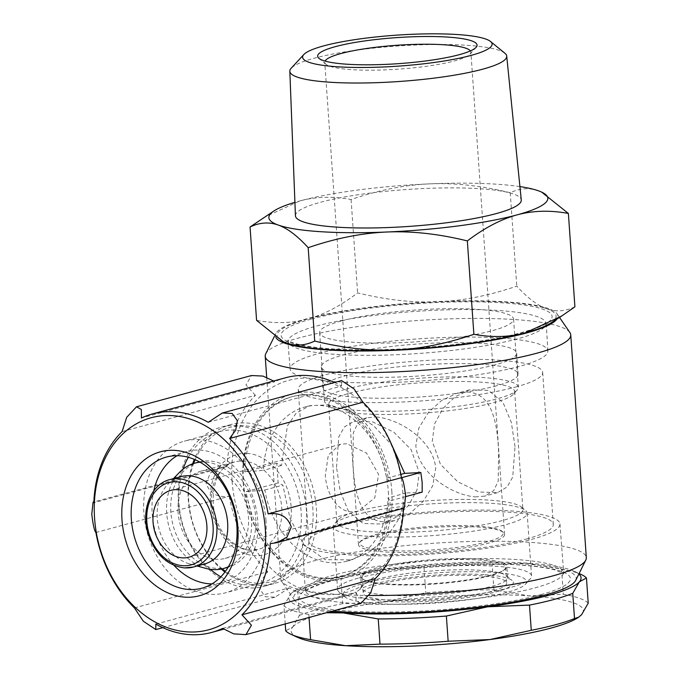 <?xml version="1.0" encoding="UTF-8"?>
<svg xmlns="http://www.w3.org/2000/svg" width="680" height="680" viewBox="0 0 680 680"><rect width="100%" height="100%" fill="white"/><g stroke="black" fill="none" stroke-linecap="round" stroke-linejoin="round"><path stroke-width="0.51" stroke-dasharray="3.4 2.55" d="M475.269 496.91L484.798 496.102L493.799 490.535L498.21 481.04L498.61 451.052C497.225 422.272 491.904 393.575 467.933 392.062L456.85 393.295L441.498 400.588L428.392 412.445L418.786 428.153L415.837 445.74C418.421 474.19 452.667 495.031 475.269 496.91M470.415 50.915A73.245 11.96 176 0 1 470.883 52.096A73.245 11.96 176 0 1 470.008 54.145A73.245 11.96 176 0 1 351.985 69.666A73.245 11.96 176 0 1 325.899 64.226A73.245 11.96 176 0 1 324.751 62.322A73.245 11.96 176 0 1 325.048 61.081M376.269 416.984C398.871 418.863 433.118 439.696 435.702 468.154L432.752 485.741L423.147 501.449L410.04 513.307L394.689 520.6L383.605 521.832C359.635 520.319 354.314 491.623 352.928 462.842L353.328 432.854L357.74 423.359L366.741 417.792L376.269 416.984M385.713 551.973A73.245 11.96 -4 0 0 488.452 543.167A73.245 11.96 -4 0 0 504.611 534.404A73.245 11.96 -4 0 0 503.463 532.5A73.245 11.96 -4 0 0 477.377 527.06A73.245 11.96 -4 0 0 374.637 535.865A73.245 11.96 -4 0 0 359.346 542.581A73.245 11.96 -4 0 0 358.479 544.629A73.245 11.96 -4 0 0 385.713 551.973M359.031 577.923A97.215 15.878 176 0 1 466.293 565.564A97.215 15.878 176 0 1 531.548 575.986A97.215 15.878 176 0 1 530.391 578.697A97.215 15.878 176 0 1 510.102 587.605A97.215 15.878 176 0 1 410.558 599.819A97.215 15.878 176 0 1 339.107 592.076A97.215 15.878 176 0 1 337.586 589.552A97.215 15.878 176 0 1 359.031 577.923M363.536 583.432A91.885 15.011 176 0 1 472.013 571.727A91.885 15.011 176 0 1 525.504 584.163A91.885 15.011 176 0 1 506.328 592.586A91.885 15.011 176 0 1 412.241 604.129A91.885 15.011 176 0 1 344.709 596.81A91.885 15.011 176 0 1 363.536 583.432M504.917 53.261A108.706 17.756 -4 0 0 424.847 44.693A108.706 17.756 -4 0 0 313.811 58.344A108.706 17.756 -4 0 0 291.21 68.204M295.435 215.73A113.194 18.488 176 0 1 320.407 202.292A113.194 18.488 176 0 1 445.026 187.909A113.194 18.488 176 0 1 521.271 199.937M354.637 515.015A97.215 15.878 -4 0 0 334.348 523.923A97.215 15.878 -4 0 0 333.192 526.635A97.215 15.878 -4 0 0 398.438 537.056A97.215 15.878 -4 0 0 505.699 524.696A97.215 15.878 -4 0 0 527.144 513.077A97.215 15.878 -4 0 0 525.623 510.544A97.215 15.878 -4 0 0 454.172 502.8A97.215 15.878 -4 0 0 354.637 515.015M502.325 520.565A93.219 15.223 176 0 1 399.466 532.414A93.219 15.223 176 0 1 336.898 522.427A93.219 15.223 176 0 1 338.011 519.826A93.219 15.223 176 0 1 357.459 511.284A93.219 15.223 176 0 1 452.914 499.57A93.219 15.223 176 0 1 521.424 507A93.219 15.223 176 0 1 522.886 509.422A93.219 15.223 176 0 1 502.325 520.565M345.839 389.198A97.215 15.878 176 0 1 453.101 376.839A97.215 15.878 176 0 1 518.347 387.26A97.215 15.878 176 0 1 517.191 389.971A97.215 15.878 176 0 1 496.901 398.879A97.215 15.878 176 0 1 397.366 411.094A97.215 15.878 176 0 1 325.916 403.35A97.215 15.878 176 0 1 324.394 400.817A97.215 15.878 176 0 1 345.839 389.198M349.214 393.329A93.219 15.223 176 0 1 452.072 381.48A93.219 15.223 176 0 1 514.641 391.467A93.219 15.223 176 0 1 513.527 394.069A93.219 15.223 176 0 1 494.079 402.611A93.219 15.223 176 0 1 398.625 414.324A93.219 15.223 176 0 1 330.115 406.895A93.219 15.223 176 0 1 328.652 404.473A93.219 15.223 176 0 1 349.214 393.329M341.071 321.045A97.215 15.878 -4 0 0 319.625 332.664A97.215 15.878 -4 0 0 384.88 343.085A97.215 15.878 -4 0 0 492.142 330.726A97.215 15.878 -4 0 0 513.578 319.107A97.215 15.878 -4 0 0 448.333 308.686A97.215 15.878 -4 0 0 341.071 321.045M515.024 446.59L511.335 422.433L503.03 402.534L488.537 390.413L469.523 389.852L455.022 396.865L442.952 408.459L434.537 423.988L432.25 441.286L440.41 464.219L457.648 481.695L478.873 491.988L497.462 492.66L507.135 486.965L512.729 477.122L515.024 446.59M336.515 467.304L338.801 436.772L344.403 426.929L354.076 421.234L372.666 421.906L393.89 432.2L411.128 449.667L419.288 472.608L417.001 489.906L408.587 505.435L396.517 517.029L382.015 524.042L363.001 523.481L348.508 511.36L340.204 491.462L336.515 467.304M375.572 534.625A71.91 11.747 176 0 1 449.208 525.589A71.91 11.747 176 0 1 502.061 531.318A71.91 11.747 176 0 1 487.322 541.79A71.91 11.747 176 0 1 402.433 550.944A71.91 11.747 176 0 1 360.57 541.212A71.91 11.747 176 0 1 375.572 534.625M388.305 491.462A93.219 70.966 74.8 0 1 340.323 576.776A93.219 70.966 74.8 0 1 243.44 482.179A93.219 70.966 74.8 0 1 291.423 396.865A93.219 70.966 74.8 0 1 388.305 491.462M391.816 491.164A95.718 72.871 74.8 0 1 324.028 580.601A95.718 72.871 74.8 0 1 243.066 481.627A95.718 72.871 74.8 0 1 310.853 392.19A95.718 72.871 74.8 0 1 391.816 491.164M306.476 510.884A82.407 62.73 -105.2 0 0 220.83 427.261A82.407 62.73 -105.2 0 0 178.415 502.673A82.407 62.73 -105.2 0 0 264.061 586.296A82.407 62.73 -105.2 0 0 306.476 510.884M224.927 572.033A82.407 62.73 -105.2 0 0 273.964 583.61A82.407 62.73 -105.2 0 0 316.37 508.19A82.407 62.73 -105.2 0 0 230.732 424.567A82.407 62.73 -105.2 0 0 194.302 459.374M192.653 463.819A82.407 62.73 -105.2 0 0 188.317 499.987A82.407 62.73 -105.2 0 0 221.255 569.041M177.106 455.71A67.915 51.706 74.8 0 1 187.127 451.435A67.915 51.706 74.8 0 1 257.72 520.353A67.915 51.706 74.8 0 1 222.759 582.513A67.915 51.706 74.8 0 1 211.956 583.899M174.037 565.403A67.915 51.706 74.8 0 1 152.175 513.587A67.915 51.706 74.8 0 1 153.773 490.85M232.075 480.921A109.862 83.64 74.8 0 1 309.876 378.267A109.862 83.64 74.8 0 1 402.806 491.869A109.862 83.64 74.8 0 1 325.006 594.515A109.862 83.64 74.8 0 1 232.075 480.921M95.914 532.508L229.236 496.264C217.269 497.819 209.567 493.442 206.133 483.148L210.392 473L220.464 467.491L227.154 466.48L93.831 502.724M122.103 431.587L255.433 395.344A113.194 86.173 -105.2 0 0 227.154 466.48M255.433 395.344L245.973 384.931L251.473 375.53M273.64 380.995L274.754 381.76L141.423 418.004M208.225 422.288L341.547 386.045A113.194 86.173 -105.2 0 0 334.551 382.491M285.668 377.731A113.194 86.173 -105.2 0 0 274.754 381.76M341.547 386.045L341.564 380.579M210.358 569.321A78.574 59.815 74.8 0 1 178.993 503.514A78.574 59.815 74.8 0 1 183.107 469.089M188.3 457.291A78.574 59.815 74.8 0 1 219.436 431.613A78.574 59.815 74.8 0 1 301.096 511.343A78.574 59.815 74.8 0 1 260.652 583.253A78.574 59.815 74.8 0 1 220.804 576.869M265.999 520.888A78.574 59.815 -105.2 0 0 184.339 441.15A78.574 59.815 -105.2 0 0 143.897 513.06A78.574 59.815 -105.2 0 0 225.556 592.79A78.574 59.815 -105.2 0 0 265.999 520.888M311.066 319.124A135.83 22.185 -4 0 0 331.611 348.993A135.83 22.185 -4 0 0 522.146 332.648A135.83 22.185 -4 0 0 501.602 302.778A135.83 22.185 -4 0 0 311.066 319.124M519.358 366.392A129.174 21.097 176 0 1 376.83 382.815A129.174 21.097 176 0 1 290.13 368.976A129.174 21.097 176 0 1 318.623 353.524A129.174 21.097 176 0 1 461.142 337.11A129.174 21.097 176 0 1 547.851 350.948A129.174 21.097 176 0 1 519.358 366.392M540.472 594.77A135.83 22.185 176 0 1 349.936 611.116A135.83 22.185 176 0 1 329.392 581.247A135.83 22.185 176 0 1 519.928 564.902A135.83 22.185 176 0 1 540.472 594.77M531.454 539.393A129.174 21.097 -4 0 0 559.946 523.948A129.174 21.097 -4 0 0 473.246 510.111A129.174 21.097 -4 0 0 330.718 526.533A129.174 21.097 -4 0 0 302.226 541.977A129.174 21.097 -4 0 0 388.926 555.815A129.174 21.097 -4 0 0 531.454 539.393M346.724 443.708L340.221 444.32L328.338 454.988L325.329 475.21C326.349 493.45 336.982 511.377 351.492 511.862L358.385 511.147L374.816 497.785L378.573 474.385L366.486 453.024L346.724 443.708M515.644 387.03A122.519 20.009 -4 0 0 542.674 372.385A122.519 20.009 -4 0 0 460.437 359.252A122.519 20.009 -4 0 0 325.261 374.833A122.519 20.009 -4 0 0 298.24 389.478A122.519 20.009 -4 0 0 380.469 402.602A122.519 20.009 -4 0 0 515.644 387.03M526.277 539.062A122.519 20.009 -4 0 0 553.299 524.416A122.519 20.009 -4 0 0 471.07 511.284A122.519 20.009 -4 0 0 335.894 526.864A122.519 20.009 -4 0 0 308.865 541.51A122.519 20.009 -4 0 0 391.102 554.642A122.519 20.009 -4 0 0 526.277 539.062M496.502 385.806A97.877 15.988 176 0 1 388.51 398.25A97.877 15.988 176 0 1 322.813 387.762A97.877 15.988 176 0 1 344.403 376.057A97.877 15.988 176 0 1 452.396 363.613A97.877 15.988 176 0 1 518.092 374.102A97.877 15.988 176 0 1 496.502 385.806M495.04 364.837A97.877 15.988 176 0 1 387.039 377.281A97.877 15.988 176 0 1 321.343 366.792A97.877 15.988 176 0 1 342.933 355.087A97.877 15.988 176 0 1 450.933 342.644A97.877 15.988 176 0 1 516.63 353.132A97.877 15.988 176 0 1 495.04 364.837M569.883 332.528A153.144 25.015 -4 0 0 460.998 318.563A153.144 25.015 -4 0 0 298.988 337.918A153.144 25.015 -4 0 0 265.736 353.796M275.91 337.569A141.61 23.128 176 0 1 275.833 333.514A141.61 23.128 176 0 1 306.57 318.835A141.61 23.128 176 0 1 456.382 300.934A141.61 23.128 176 0 1 557.073 313.846A141.61 23.128 176 0 1 556.861 319.124M369.206 595.467A153.144 25.015 176 0 1 281.656 581.366A153.144 25.015 176 0 1 280.789 579.029A153.144 25.015 176 0 1 314.568 560.719A153.144 25.015 176 0 1 483.539 541.255A153.144 25.015 176 0 1 586.33 557.668M422.186 492.133A153.144 25.015 176 0 1 406.062 493.008L405.688 496.613M405.662 496.817L398.99 518.738L386.546 537.336L370.43 551.31L351.73 559.869L325.15 559.7L303.586 544.383L290.012 518.347L282.872 485.112A153.144 25.015 176 0 1 278.154 482.894L276.777 463.241A153.144 25.015 -4 0 0 281.495 465.452L287.402 425.884L296.149 413.151L309.817 405.662L329.162 404.855L351.653 411.85L373.643 425.756L391.765 444.966M575.705 580.38A141.61 23.128 -4 0 0 487.483 562.913A141.61 23.128 -4 0 0 324.904 580.958A141.61 23.128 -4 0 0 294.466 600.049A141.61 23.128 -4 0 0 332.911 610.988M180.574 476.68A45.279 34.467 -105.2 0 0 167.952 484.254A45.279 34.467 -105.2 0 0 157.267 518.117A45.279 34.467 -105.2 0 0 189.609 563.915A45.279 34.467 -105.2 0 0 204.323 564.06M178.1 512.448A45.279 34.467 74.8 0 1 201.399 471.01A45.279 34.467 74.8 0 1 248.463 516.962A45.279 34.467 74.8 0 1 225.156 558.399A45.279 34.467 74.8 0 1 178.1 512.448M205.691 568.352A54.596 41.565 74.8 0 1 166.694 513.119A54.596 41.565 74.8 0 1 179.579 472.285M200.022 462.188A54.596 41.565 74.8 0 1 251.541 518.56A54.596 41.565 74.8 0 1 228.429 566.712M227.604 567.392A54.596 41.565 74.8 0 1 170.858 511.989A54.596 41.565 74.8 0 1 198.959 462.017M199.469 461.881A54.596 41.565 74.8 0 1 255.705 517.429A54.596 41.565 74.8 0 1 228.114 567.248M401.531 477.708L388.764 481.177L386.682 478.244A79.9 60.826 -105.2 0 0 304.819 407.023A79.9 60.826 -105.2 0 0 263.491 470.348L244.74 471.945A93.219 70.966 74.8 0 1 292.986 396.44A93.219 70.966 74.8 0 1 388.764 481.177M276.777 463.241L244.74 471.945M195.109 459.714A79.9 60.826 74.8 0 1 262.488 429.973A79.9 60.826 74.8 0 1 312.859 508.495A79.9 60.826 74.8 0 1 225.446 571.327M222.224 568.828A79.9 60.826 74.8 0 1 188.691 500.531A79.9 60.826 74.8 0 1 193.588 463.505M406.062 493.008L388.059 497.904L390.142 500.837A93.219 70.966 74.8 0 1 341.896 576.351A93.219 70.966 74.8 0 1 246.118 491.606L264.868 490.008A79.9 60.826 -105.2 0 0 346.732 561.229A79.9 60.826 -105.2 0 0 388.059 497.904M264.868 490.008L282.872 485.112M386.682 478.244L400.868 474.394M281.495 465.452L263.491 470.348M278.154 482.894L246.118 491.606M405.646 496.621L390.142 500.837M283.288 341.7A139.825 22.84 176 0 1 307.955 318.92A139.825 22.84 176 0 1 438.056 301.81A139.825 22.84 176 0 1 546.703 308.771A139.825 22.84 176 0 1 550.689 323.076M360.868 603.389L356.048 600.644L355.963 592.161L222.641 628.396M403.529 508.258A113.194 86.173 -105.2 0 0 403.563 507.442L270.232 543.677M404.32 508.037L403.563 507.442M155.839 624.121L289.161 587.877A113.194 86.173 -105.2 0 0 345.049 596.19A113.194 86.173 -105.2 0 0 355.963 592.161M289.161 587.877L275.06 597.167L265.192 596.692L260.058 589.517L261.647 580.116L267.758 571.676L134.436 607.92M229.236 496.264A113.194 86.173 -105.2 0 0 267.758 571.676M292.85 626.875A146.489 23.927 176 0 1 384.302 602.021L342.661 603.678L340.901 578.485L382.007 569.254A146.489 23.927 -4 0 0 294.466 590.954A146.489 23.927 -4 0 0 290.564 594.116L293.403 591.634L297.653 590.24L299.412 615.434L292.791 626.952L285.71 630.819M285.226 623.951L283.942 605.625L290.504 594.184A146.489 23.927 -4 0 0 329.834 611.821M326.409 612.756L308.83 614.482L309.043 617.474M384.676 601.97A146.489 23.927 176 0 1 528.887 595.858L493.918 589.849A153.144 25.015 -4 0 0 425.782 592.748L384.302 602.021M588.217 603.16A153.144 25.015 -4 0 0 563.329 594.303L528.887 595.858A146.489 23.927 176 0 1 581.63 614.635A146.489 23.927 176 0 1 577.694 617.831M297.712 637.406A146.489 23.927 176 0 1 292.791 626.952M342.661 603.678A153.144 25.015 -4 0 0 299.412 615.434M493.918 589.849L492.159 564.655L526.592 563.091L561.569 569.101A153.144 25.015 176 0 1 581.052 574.404M561.569 569.101L563.329 594.303M578.858 574.056A146.489 23.927 -4 0 0 574.447 571.379A146.489 23.927 -4 0 0 526.592 563.091A146.489 23.927 -4 0 0 382.381 569.211L382.007 569.254M382.381 569.211L424.014 567.545L425.782 592.748M424.014 567.545A153.144 25.015 176 0 1 492.159 564.655M308.83 614.482A153.144 25.015 176 0 1 283.942 605.625M297.653 590.24A153.144 25.015 176 0 1 340.901 578.485M519.919 186.592A139.825 22.84 -4 0 0 429.811 183.855A139.825 22.84 -4 0 0 299.71 200.965A139.825 22.84 -4 0 0 294.916 202.326M574.906 306.825C565.327 311.389 555.917 312.035 546.703 308.771C537.481 305.473 527.501 297.925 516.774 286.135C489.54 295.494 463.301 300.713 438.056 301.81C412.802 302.863 385.993 299.897 357.612 292.901C340.536 305.873 323.986 314.551 307.955 318.92C291.933 323.264 274.805 323.74 256.581 320.365M263.339 217.736L299.71 200.965C315.741 196.622 332.86 196.146 351.084 199.529C378.318 190.162 404.558 184.943 429.811 183.855C455.056 182.793 481.873 185.759 510.246 192.755C519.835 188.198 529.236 187.553 538.45 190.816L541.671 192.117M510.246 192.755L516.774 286.135M351.084 199.529L357.612 292.901M490.688 575.169A73.245 11.96 176 0 1 387.949 583.984A73.245 11.96 176 0 1 364.021 579.844A73.245 11.96 176 0 1 360.714 576.631A73.245 11.96 176 0 1 376.873 567.876A73.245 11.96 176 0 1 479.613 559.071A73.245 11.96 176 0 1 506.846 566.414A73.245 11.96 176 0 1 504.016 570.053A73.245 11.96 176 0 1 490.688 575.169M489.71 575.866A71.91 11.747 176 0 1 420.435 584.758A71.91 11.747 176 0 1 365.347 580.448A71.91 11.747 176 0 1 362.1 577.294A71.91 11.747 176 0 1 377.961 568.701A71.91 11.747 176 0 1 457.3 559.555A71.91 11.747 176 0 1 505.571 567.264A71.91 11.747 176 0 1 502.792 570.835A71.91 11.747 176 0 1 489.71 575.866M490.807 591.591A71.91 11.747 176 0 1 411.468 600.729A71.91 11.747 176 0 1 363.197 593.028A71.91 11.747 176 0 1 379.058 584.426A71.91 11.747 176 0 1 458.405 575.288A71.91 11.747 176 0 1 506.668 582.99A71.91 11.747 176 0 1 490.807 591.591M484.1 574.642A78.574 12.835 -4 0 0 357.484 591.294A78.574 12.835 -4 0 0 385.773 601.375A78.574 12.835 -4 0 0 474.912 596.351A78.574 12.835 -4 0 0 512.082 580.482A78.574 12.835 -4 0 0 484.1 574.642M480.394 570.308A73.245 11.96 -4 0 0 362.372 585.828A73.245 11.96 -4 0 0 361.505 587.877A73.245 11.96 -4 0 0 388.739 595.221A73.245 11.96 -4 0 0 466.488 591.379A73.245 11.96 -4 0 0 507.629 577.66A73.245 11.96 -4 0 0 506.489 575.756A73.245 11.96 -4 0 0 480.394 570.308M517.429 338.87A129.174 21.097 176 0 1 374.901 355.291A129.174 21.097 176 0 1 288.201 341.453A129.174 21.097 176 0 1 316.693 326A129.174 21.097 176 0 1 459.221 309.587A129.174 21.097 176 0 1 545.921 323.425A129.174 21.097 176 0 1 517.429 338.87M334.109 575.025A129.174 21.097 -4 0 0 305.618 590.469A129.174 21.097 -4 0 0 392.317 604.308A129.174 21.097 -4 0 0 534.846 587.885A129.174 21.097 -4 0 0 563.337 572.441A129.174 21.097 -4 0 0 476.637 558.603A129.174 21.097 -4 0 0 334.109 575.025M169.737 479.621A45.279 34.467 -105.2 0 0 146.438 521.058A45.279 34.467 -105.2 0 0 184.731 567.876M249.73 550.205A45.279 34.467 74.8 0 1 211.429 503.387A45.279 34.467 74.8 0 1 234.736 461.958A45.279 34.467 74.8 0 1 243.491 461.083A45.279 34.467 74.8 0 1 281.792 507.9A45.279 34.467 74.8 0 1 258.485 549.338A45.279 34.467 74.8 0 1 249.73 550.205M247.205 453.398A51.935 39.533 -105.2 0 0 210.426 501.925A51.935 39.533 -105.2 0 0 254.354 555.628A51.935 39.533 -105.2 0 0 291.133 507.101A51.935 39.533 -105.2 0 0 247.205 453.398M504.611 534.404L470.883 52.096M525.504 584.163L530.391 578.697M325.899 64.226L318.903 58.31M333.192 526.635L337.586 589.552M338.011 519.826L334.348 523.923M513.527 394.069L517.191 389.971M319.625 332.664L324.394 400.817M469.523 389.852L456.85 393.295M366.741 417.792L354.076 421.234M328.652 404.473L336.898 522.427M502.061 531.318L503.463 532.5M230.732 424.567L220.83 427.261M201.926 588.174L222.759 582.513M219.436 431.613L184.339 441.15M547.851 350.948L546.159 322.107L544.858 323.323C541.356 326.094 533.358 329.248 520.854 332.775C485.384 342.686 417.341 350.14 363.945 349.851C330.284 349.741 306.374 347.301 292.213 342.533L287.784 340.178L290.13 368.976M559.946 523.948L563.754 573.716L555.271 570.044C547.774 567.944 536.996 566.346 522.946 565.267C469.132 560.762 374.663 568.59 330.684 581.111C318.257 584.621 310.275 587.758 306.74 590.529L305.379 591.787L302.226 541.977M170.867 490.356L340.221 444.32M553.299 524.416L542.674 372.385M321.343 366.792L322.813 387.762M557.073 313.846L559.521 317.424M266.688 377.349L280.789 579.029M294.466 600.049L281.656 581.366M225.156 558.399L258.485 549.338L250.614 550.111C243.567 549.703 236.657 546.397 229.882 540.192C203.906 518.024 210.205 465.358 234.736 461.958L201.399 471.01M167.952 484.254L173.425 478.618M291.423 396.865L292.986 396.44M346.732 561.229L351.73 559.869M304.819 407.023L309.817 405.662M340.323 576.776L341.896 576.351M189.609 563.915L197.174 566.006M275.833 333.514L274.346 336.498M516.63 353.132L518.092 374.102M308.865 541.51L298.24 389.478M189.031 557.175L358.385 511.147M260.652 583.253L225.556 592.79M345.049 596.19L223.746 629.162M275.06 597.167L162.834 627.674M220.464 467.491L93.857 501.908M166.303 457.096L187.127 451.435M273.964 583.61L264.061 586.296M360.57 541.212L359.346 542.581M294.466 590.954L293.403 591.634M574.447 571.379L579.122 573.52M514.641 391.467L522.886 509.422M394.689 520.6L382.015 524.042M497.462 492.66L484.798 496.102M513.578 319.107L518.347 387.26M330.115 406.895L325.916 403.35M521.424 507L525.623 510.544M527.144 513.077L531.548 575.986M470.008 54.145L476.119 47.311M344.709 596.81L339.107 592.076M358.479 544.629L324.751 62.322M365.347 580.448L364.021 579.844M362.1 577.294L363.197 593.028M362.372 585.828L357.484 591.294M507.629 577.66L506.846 566.414M361.505 587.877L360.714 576.631M506.489 575.756L512.082 580.482M505.571 567.264L506.668 582.99M502.792 570.835L504.016 570.053"/><path stroke-width="1.02" d="M325.048 61.081A73.245 11.96 176 0 1 369.274 48.11A73.245 11.96 176 0 1 443.649 44.752A73.245 11.96 176 0 1 470.415 50.915M447.355 37.069A79.9 13.047 -4 0 0 356.702 42.169A79.9 13.047 -4 0 0 318.903 58.31A79.9 13.047 -4 0 0 347.361 64.243A79.9 13.047 -4 0 0 476.119 47.311A79.9 13.047 -4 0 0 447.355 37.069M471.163 55.386A94.987 15.512 176 0 1 358.802 67.481A94.987 15.512 176 0 1 303.807 54.544A94.987 15.512 176 0 1 323.552 45.925A94.987 15.512 176 0 1 420.572 34A94.987 15.512 176 0 1 490.535 41.489A94.987 15.512 176 0 1 471.163 55.386M303.807 54.544L291.21 68.204A108.706 17.756 -4 0 0 289.825 71.247A108.706 17.756 -4 0 0 362.534 82.994A108.706 17.756 -4 0 0 482.74 69.173A108.706 17.756 -4 0 0 506.71 56.083A108.706 17.756 -4 0 0 504.917 53.261L490.535 41.489M506.71 56.083L521.271 199.937A113.194 18.488 176 0 1 496.306 213.571A113.194 18.488 176 0 1 371.144 227.962A113.194 18.488 176 0 1 295.435 215.73L289.825 71.247M194.302 459.374A82.407 62.73 -105.2 0 0 192.653 463.819M131.342 519.248A67.915 51.706 74.8 0 1 166.303 457.096A67.915 51.706 74.8 0 1 236.886 526.014A67.915 51.706 74.8 0 1 201.926 588.174A67.915 51.706 74.8 0 1 131.342 519.248M237.889 527.485A74.579 56.772 -105.2 0 0 174.819 450.373A74.579 56.772 -105.2 0 0 122.001 520.056A74.579 56.772 -105.2 0 0 185.079 597.159A74.579 56.772 -105.2 0 0 237.889 527.485M211.956 583.899A67.915 51.706 74.8 0 1 174.037 565.403M334.551 382.491A113.194 86.173 -105.2 0 0 285.668 377.731L152.337 413.967A113.194 86.173 74.8 0 0 141.423 418.004L141.346 409.522L136.519 406.776L251.473 375.53L262.93 376.074L273.64 380.995M229.627 438.481L235.739 430.049L237.337 420.648L232.195 413.466L222.326 412.998L341.564 380.579L354.05 388.918L362.958 402.237L229.627 438.481A113.194 86.173 74.8 0 1 268.149 513.893L401.48 477.658A113.194 86.173 -105.2 0 0 362.958 402.237M401.48 477.658C402.925 478.966 404.294 485.052 405.603 495.933L404.32 508.037L276.922 542.665L286.994 537.166L291.252 527.017C287.827 516.715 280.126 512.346 268.149 513.893M222.326 412.998L208.225 422.288A113.194 86.173 74.8 0 0 152.337 413.967M136.519 406.776L126.684 417.35L122.103 431.587A113.194 86.173 74.8 0 0 93.831 502.724L93.066 502.12L91.783 514.225C93.092 525.104 94.469 531.199 95.914 532.508A113.194 86.173 74.8 0 0 134.436 607.92L143.344 621.24L155.822 629.578L155.839 624.121A113.194 86.173 74.8 0 0 211.726 632.434A113.194 86.173 74.8 0 0 222.641 628.396L233.75 633.879L245.922 634.635L251.422 625.235L241.961 614.813L375.284 578.569L370.702 592.807L360.868 603.389L245.922 634.635M265.31 529.236A109.862 83.64 -105.2 0 0 172.388 415.642A109.862 83.64 -105.2 0 0 94.579 518.296A109.862 83.64 -105.2 0 0 187.51 631.89A109.862 83.64 -105.2 0 0 265.31 529.236M183.107 469.089A78.574 59.815 74.8 0 1 188.3 457.291M182.333 557.846A34.62 26.358 74.8 0 1 153.561 526.38A34.62 26.358 74.8 0 1 170.867 490.356A34.62 26.358 74.8 0 1 177.565 489.693A34.62 26.358 74.8 0 1 206.329 521.152A34.62 26.358 74.8 0 1 189.031 557.175A34.62 26.358 74.8 0 1 182.333 557.846M274.346 336.498L265.736 353.796A153.144 25.015 -4 0 0 265.208 356.226A153.144 25.015 -4 0 0 367.999 372.64A153.144 25.015 -4 0 0 536.971 353.175A153.144 25.015 -4 0 0 570.75 334.866A153.144 25.015 -4 0 0 569.883 332.528L559.521 317.424M556.861 319.124A141.61 23.128 176 0 1 526.635 332.936A141.61 23.128 176 0 1 375.734 350.863A141.61 23.128 176 0 1 275.91 337.569M570.75 334.866L586.33 557.668A153.144 25.015 176 0 1 585.794 560.099A153.144 25.015 176 0 1 552.551 575.977A153.144 25.015 176 0 1 369.206 595.467M391.765 444.966L404.685 473.356A153.144 25.015 -4 0 0 420.809 472.473L422.17 482.256L422.186 492.133L405.646 496.621M332.911 610.988A141.61 23.128 -4 0 0 544.969 595.06A141.61 23.128 -4 0 0 575.705 580.38L585.794 560.099M169.737 479.621C151.394 483.922 140.803 509.473 147.84 532.882C154.751 553.86 166.931 565.531 184.373 567.91L193.494 567.01L204.323 564.06A45.279 34.467 -105.2 0 0 227.63 522.623A45.279 34.467 -105.2 0 0 180.574 476.68L169.737 479.621A45.279 34.467 -105.2 0 1 178.5 478.754A45.279 34.467 -105.2 0 1 216.793 525.572A45.279 34.467 -105.2 0 1 193.494 567.01A45.279 34.467 -105.2 0 1 184.731 567.876M173.425 478.618L179.579 472.285A54.596 41.565 74.8 0 1 194.794 463.148A54.596 41.565 74.8 0 1 200.022 462.188M194.794 463.148L198.959 462.017A54.596 41.565 74.8 0 1 199.469 461.881M420.809 472.473L401.531 477.708M221.255 569.041A82.407 62.73 -105.2 0 0 224.927 572.033M225.446 571.327A79.9 60.826 74.8 0 1 222.224 568.828M193.588 463.505A79.9 60.826 74.8 0 1 195.109 459.714M400.868 474.394L404.685 473.356M228.114 567.248A54.596 41.565 74.8 0 1 227.604 567.392L223.431 568.531A54.596 41.565 74.8 0 1 205.691 568.352L197.174 566.006M228.429 566.712A54.596 41.565 74.8 0 1 223.431 568.531M541.671 192.117L568.378 213.452C550.154 210.077 533.027 210.554 517.004 214.897C500.973 219.266 484.423 227.945 467.347 240.916L473.875 334.288C492.099 337.671 509.218 337.195 525.249 332.851L561.62 316.072L550.689 323.076A139.825 22.84 176 0 1 525.249 332.851A139.825 22.84 176 0 1 395.156 349.962A139.825 22.84 176 0 1 286.51 343A139.825 22.84 176 0 1 283.433 341.76A139.825 22.84 176 0 1 283.288 341.7M375.284 578.569A113.194 86.173 -105.2 0 0 403.529 508.258M276.922 542.665L270.232 543.677A113.194 86.173 74.8 0 1 241.961 614.813M153.773 490.85A67.915 51.706 74.8 0 1 177.106 455.71M220.804 576.869A78.574 59.815 74.8 0 1 210.358 569.321M446.377 616.038A153.144 25.015 176 0 1 378.241 618.936L343.273 612.927A146.489 23.927 -4 0 0 487.671 606.789L446.377 616.038L448.146 641.231L489.965 639.548L531.259 630.3L529.499 605.098L487.671 606.789A146.489 23.927 -4 0 0 579.335 581.867L572.747 593.342A153.144 25.015 176 0 1 529.499 605.098M309.043 617.474L310.59 639.685L345.559 645.694A146.489 23.927 176 0 1 297.712 637.406L291.1 634.38A153.144 25.015 -4 0 1 285.71 630.819L285.226 623.951M531.259 630.3A153.144 25.015 -4 0 0 574.506 618.545L578.756 617.151L577.694 617.831A146.489 23.927 176 0 1 489.965 639.548A146.489 23.927 176 0 1 345.559 645.694L380.001 644.13L378.241 618.936M380.001 644.13A153.144 25.015 -4 0 0 448.146 641.231M572.747 593.342L574.506 618.545M329.834 611.821A146.489 23.927 -4 0 0 343.273 612.927L326.409 612.756M578.756 617.151L581.63 614.635L588.217 603.16L586.449 577.957L579.335 581.867A146.489 23.927 -4 0 0 578.858 574.056M291.1 634.38A153.144 25.015 -4 0 0 310.59 639.685M579.122 573.52L581.052 574.404A153.144 25.015 176 0 1 586.449 577.957M561.62 316.072L574.906 306.825L568.378 213.452M467.347 240.916C438.965 233.92 412.156 230.953 386.903 232.007C361.658 233.096 335.418 238.323 308.185 247.681L314.712 341.054C343.094 348.05 369.903 351.024 395.156 349.962C420.401 348.874 446.641 343.655 473.875 334.288M294.916 202.326A139.825 22.84 -4 0 0 274.269 210.74A139.825 22.84 -4 0 0 278.256 225.046A139.825 22.84 -4 0 0 386.903 232.007A139.825 22.84 -4 0 0 517.004 214.897A139.825 22.84 -4 0 0 541.527 192.057A139.825 22.84 -4 0 0 538.45 190.816A139.825 22.84 -4 0 0 519.919 186.592M308.185 247.681C297.457 235.892 287.478 228.344 278.256 225.046C269.042 221.774 259.641 222.428 250.053 226.984L256.581 320.365L283.118 341.624L286.51 343C295.732 346.264 305.133 345.618 314.712 341.054M250.053 226.984L274.269 210.74M177.012 481.831A42.611 32.444 74.8 0 1 213.061 525.887A42.611 32.444 74.8 0 1 182.877 565.709A42.611 32.444 74.8 0 1 146.838 521.645A42.611 32.444 74.8 0 1 177.012 481.831M265.208 356.226L266.688 377.349M223.746 629.162L211.726 632.434M162.834 627.674L155.822 629.578M93.857 501.908L93.066 502.12"/></g></svg>

